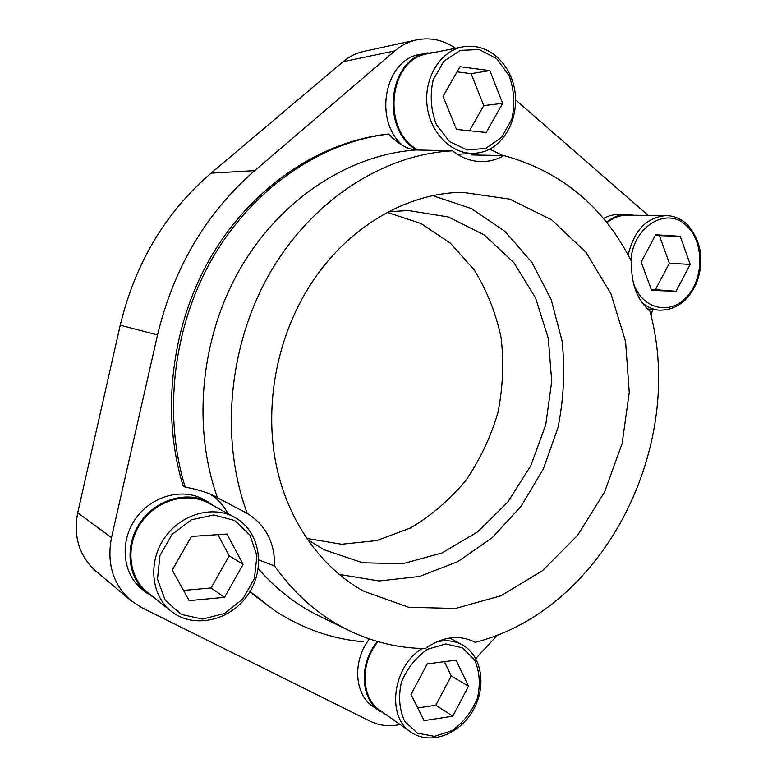 <?xml version="1.0" encoding="UTF-8"?>
<svg xmlns="http://www.w3.org/2000/svg" width="777" height="777" viewBox="0 0 777 777"><rect width="100%" height="100%" fill="white"/><g stroke="black" fill="none" stroke-linecap="round" stroke-linejoin="round"><path stroke-width="1.17" d="M455.565 48.281C443.395 39.957 430.409 37.17 416.598 39.909L363.733 51.428C356.177 53.098 349.291 56.536 343.065 61.742L211.082 173.154C165.559 212.276 135.285 262.956 120.25 325.194L77.71 512.791C73.203 536.713 79.303 556.206 95.998 571.28L130.789 600.456L141.958 607.76L370.376 721.279C379.565 725.718 389.481 726.806 400.136 724.553M387.354 212.374L421.017 223.543L450.446 243.201L474.213 269.91C486.985 290.637 495.949 313.248 501.116 337.752C503.991 362.772 502.913 387.781 497.882 412.772C490.666 437.228 479.943 459.848 465.714 480.633C449.708 499.883 431.225 515.695 410.256 528.069L376.758 540.588L341.569 544.23L306.575 538.383M416.598 39.909C408.644 41.667 401.369 45.338 394.794 50.903L254.73 170.639C206.226 212.849 173.825 267.609 157.537 334.916L111.499 537.645C106.614 563.49 113.044 584.421 130.789 600.456M475.786 658.556L497.513 635.042M651.087 315.86L652.554 309.489M648.203 215.404L515.724 100.01M369.434 638.966C352.321 660.722 354.263 694.259 372.999 706.516L386.072 714.694M216.297 507.342L203.331 499.3C182.022 487.519 151.029 496.085 135.295 519.114C119.337 541.977 122.64 574.116 142.142 589.335L154.827 598.241M435.858 52.156L420.406 54.322C384.576 59.275 372.911 120.833 402.972 145.688M633.741 215.248L627.175 214.413L615.374 214.501L609.819 215.647L603.36 218.424M385.975 134.304C319.755 142.21 252.68 186.635 211.859 255.371C171.261 324.174 160.577 412.869 183.178 486.023L185.198 487.101C162.539 413.685 173.271 324.64 214.015 255.565C254.973 186.567 322.251 141.968 388.636 134.052L385.975 134.304M249.844 591.831L274.796 610.722C302.622 628.719 332.235 639.092 363.636 641.821M228.04 513.714C223.97 505.963 218.356 499.66 211.198 494.794M388.636 134.052C398.009 143.949 407.206 149.252 416.229 149.971L452.515 150.845C462.266 158.479 472.785 162.043 484.071 161.548C491.064 161.15 497.678 159.149 503.894 155.565L471.678 154.944M502.855 155.555L489.568 149.038M185.198 487.101C199.495 489.782 210.266 493.366 217.511 497.863L247.241 513.403C265.734 525.048 274.844 542.56 274.572 565.947C294.901 594.522 319.347 615.87 347.911 629.992C372.785 642.093 398.591 648.271 425.34 648.542C442.657 636.557 459.12 634.382 474.728 642.035L475.233 642.307C604.535 609.634 686.382 444.998 649.931 311.188C636.926 299.65 630.846 283.207 631.672 261.859C604.02 206.896 561.431 171.464 503.894 155.565M474.087 641.695L475.233 642.307M250.048 591.491L274.796 610.722M258.877 559.994L274.572 565.947M247.241 513.403C219.668 439.267 228.36 344.464 270.678 271.736C313.16 199.038 384.537 154.215 452.515 150.845M304.341 294.813C340.413 231.352 403.622 192.647 462.645 192.346L509.722 199.126L551.689 219.872L586.033 252.37L611.023 293.92L625.582 341.598L629.263 392.443L622.105 443.55L604.574 492.094L577.583 535.343L542.443 570.707L500.951 595.774L455.4 608.478L408.605 607.235L363.801 591.248C321.736 568.094 288.626 522.581 276.525 466.472C264.675 410.334 274.971 346.066 304.341 294.813M432.896 195.697L471.464 208.605L505.001 231.42L531.944 262.412L551.184 299.601L562.072 340.938C565.17 369.862 563.801 398.766 557.954 427.661L543.337 468.958L521.105 506.264L492.181 537.742L457.799 561.645L419.512 576.466L379.195 580.982L339.063 574.397M388.451 211.791L408.207 210.509L448.368 216.987L484.294 234.945L513.869 262.636L535.528 297.882L548.309 338.286L551.719 381.371L545.765 424.64L530.827 465.685L507.702 502.185L477.534 531.944L441.919 553.001L402.845 563.684L362.684 562.791L324.155 549.776L307.284 539.413M627.175 214.413C619.793 214.403 612.878 216.997 606.439 222.193M606.876 222.737C613.189 217.686 619.959 215.171 627.185 215.18L666.2 215.598C646.726 217.22 634.051 230.38 628.156 255.07M427.855 52.846C388.209 58.197 380.138 129.604 416.55 149.98M418.162 150.019C381.196 131.06 388.335 58.994 428.059 53.691L462.674 46.882C440.248 51.039 423.679 78.224 427.117 105.857C430.273 133.527 452.263 154.885 474.524 153.234C512.577 151.816 532.633 89.87 496.93 56.886C486.655 48.077 475.233 44.736 462.674 46.882M208.896 502.311C187.432 490.433 156.177 499.125 140.297 522.406C124.184 545.532 127.506 577.991 147.164 593.337M171.222 611.246C194.017 629.516 231.177 620.464 248.378 594.123C266.055 568.094 260.052 531.361 234.975 517.482L234.44 517.181C212.587 505.05 180.614 514.17 164.316 538.257C147.795 562.189 151.146 595.629 171.222 611.246L147.805 592.666C128.428 577.593 125.146 545.629 140.996 522.872C156.624 499.951 187.412 491.404 208.537 503.127L234.965 517.472M377.34 641.462C358.925 663.335 360.266 698.572 379.642 711.188M422.115 648.484C392.667 666.452 386.101 716.637 410.955 732.138L380.138 710.528C360.955 698.076 359.732 663.169 378.059 641.666M641.161 262.043L651.612 290.394L676.097 291.258L690.199 264.433L680.225 236.305L655.671 234.78L641.161 262.043M443.045 96.367L456.497 129.419L486.237 132.488L502.651 103.341L489.85 70.62L460.003 66.715L443.045 96.367M411.004 694.434L424.067 720.629L452.777 716.19L468.531 686.227L456.06 660.149L427.243 663.908L411.004 694.434M172.212 570.085L189.18 600.631L224.534 597.328L243.104 564.364L226.962 534.022L191.443 536.441L172.212 570.085M651.233 289.355L676.097 291.258M655.477 289.5L669.356 263.228L690.199 264.433M669.356 263.228L659.42 235.664L680.225 236.305M659.42 235.664L655.341 235.412M183.508 590.423L211.043 587.966L224.534 597.328M211.043 587.966L229.215 555.817L243.104 564.364M229.215 555.817L217.89 534.634M417.735 707.934L435.79 705.244L452.777 716.19M435.79 705.244L451.262 675.961L468.531 686.227M451.262 675.961L444.376 661.674M469.541 130.769L483.77 105.614L502.651 103.341M483.77 105.614L471.095 73.65L489.85 70.62M471.095 73.65L457.061 71.853M254.73 170.639L211.082 173.154M394.794 50.903L343.065 61.742M157.537 334.916L120.25 325.194M111.499 537.645L77.71 512.791M347.911 629.992L318.182 615.501C295.814 604.448 275.835 588.83 258.265 568.647M217.511 497.863C191.812 426.272 200.612 336.247 241.2 266.977C281.954 197.737 350.281 154.429 416.229 149.971M630.905 260.334C633.032 226.719 666.472 206.255 686.042 225.301C703.981 240.744 704.389 277.7 687.14 296.484C670.289 315.899 641.792 309.304 633.313 282.721M666.2 215.598C673.61 215.763 680.244 218.405 686.101 223.514C694.405 231.323 699.747 244.891 700.553 253.623C701.544 264.316 699.999 274.563 695.939 284.353C687.392 301.981 674.98 310.577 658.711 310.14C652.593 309.46 647.018 306.925 641.987 302.535M496.629 58.673L509.129 75.709C514.209 89.996 515.102 104.487 511.81 119.182L501.602 137.383L485.761 148.388L467.22 149.971L449.582 141.608L436.402 124.738C430.856 110.14 429.778 95.192 433.177 79.876L443.929 61.16L460.45 50.359L479.292 49.553L496.629 58.673M462.558 647.853L474.689 660.013C479.652 671.522 480.565 684.226 477.437 698.134C471.93 711.557 463.578 722.338 452.369 730.487L434.489 736.363L417.443 733.158L404.691 721.299C399.3 709.644 398.222 696.581 401.437 682.128C407.255 668.23 415.986 657.264 427.622 649.242L445.794 643.939L462.558 647.853M462.412 644.91L462.412 644.91C482.332 655.992 486.771 687.198 472.824 710.819C459.217 734.644 429.934 745.531 410.955 732.138M436.324 642.025C445.775 639.694 454.38 640.607 462.14 644.764L449.786 637.995M234.644 520.493L249.951 535.052L256.934 555.672L254.409 578.399L242.88 598.97L224.446 613.5L202.525 619.094L181.342 614.442L165.18 600.213L157.488 579.137L159.975 555.497L172.183 534.255L191.482 519.794L213.811 514.957L234.644 520.493M658.711 310.14L647.435 308.945M474.524 153.234L457.391 154.322"/></g></svg>
